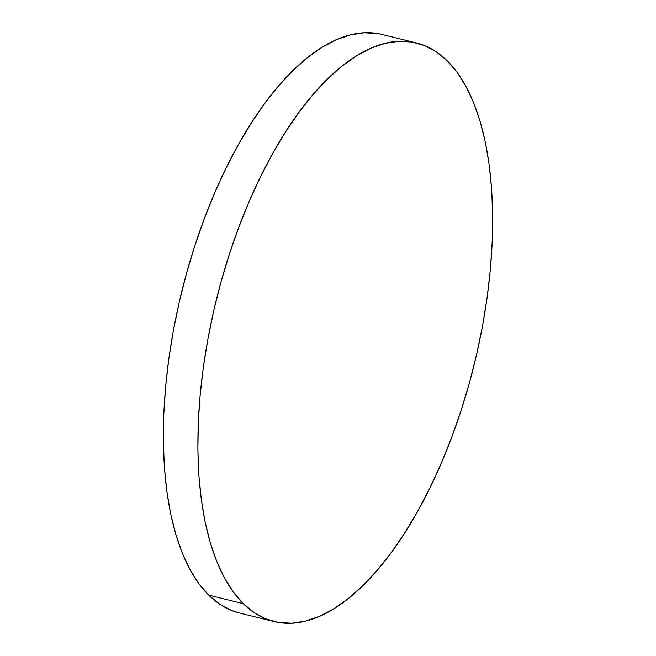 <?xml version="1.0" encoding="UTF-8"?>
<svg xmlns="http://www.w3.org/2000/svg" width="656" height="656" viewBox="0 0 656 656"><rect width="100%" height="100%" fill="white"/><g stroke="black" fill="none" stroke-linecap="round" stroke-linejoin="round"><path stroke-width="0.98" d="M416.47 42.96L381.956 34.465A297.922 132.93 103.8 0 0 191.987 254.733A297.922 132.93 103.8 0 0 208.731 595.148L243.253 603.643A297.922 132.93 -76.2 0 1 226.5 263.228A297.922 132.93 -76.2 0 1 416.47 42.96A297.922 132.93 -76.2 0 1 447.269 60.852A297.922 132.93 -76.2 0 1 464.013 401.267A297.922 132.93 -76.2 0 1 274.044 621.535A297.922 132.93 -76.2 0 1 243.253 603.643L208.731 595.148A297.922 132.93 103.8 0 0 239.53 613.04L274.044 621.535M243.253 603.643L254.175 612.638L265.975 618.928L278.538 622.462L291.74 623.2L305.466 621.134L319.57 616.287L333.92 608.711L348.385 598.461L362.817 585.652L377.077 570.408L391.033 552.869L404.547 533.197L417.495 511.598L429.746 488.269L441.176 463.439L451.689 437.339L461.176 410.238L469.548 382.374L476.715 354.035L482.627 325.483L487.211 296.996L490.426 268.853L492.246 241.318L492.648 214.66L491.631 189.133L489.204 164.984L485.391 142.442L480.233 121.729L473.771 103.049L466.072 86.576L457.207 72.463L447.269 60.852L436.347 51.865L424.547 45.567L411.984 42.033L398.774 41.295L385.056 43.362L370.952 48.208L356.593 55.793L342.137 66.035L327.705 78.843L313.437 94.087L299.489 111.635L285.967 131.298L273.027 152.897L260.776 176.226L249.346 201.064L238.833 227.156L229.346 254.266L220.974 282.121L213.799 310.46L207.895 339.013L203.311 367.499L200.096 395.642L198.276 423.177L197.874 449.844L198.891 475.37L201.31 499.519L205.123 522.053L210.289 542.766L216.751 561.446L224.45 577.928L233.306 592.032L243.253 603.643M377.462 33.538L364.26 32.8L350.534 34.866L336.43 39.713L322.08 47.289L307.615 57.539L293.183 70.348L278.923 85.592L264.967 103.131L251.453 122.803L238.505 144.402L226.254 167.731L214.824 192.561L204.311 218.661L194.824 245.762L186.452 273.626L179.285 301.965L173.373 330.517L168.789 359.004L165.574 387.147L163.754 414.682L163.352 441.34L164.369 466.867L166.796 491.016L170.609 513.558L175.767 534.271L182.229 552.951L189.928 569.424L198.793 583.537L208.731 595.148L219.653 604.135L231.453 610.433L239.67 613.073"/></g></svg>

